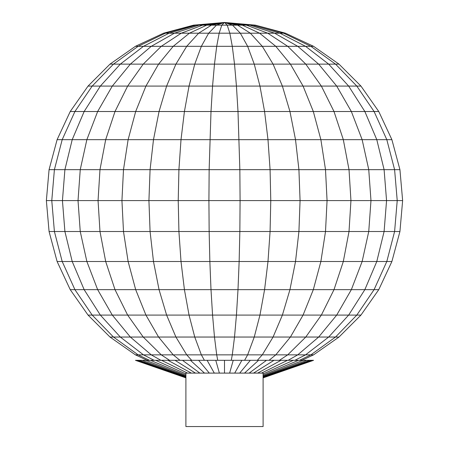 <?xml version="1.0" encoding="UTF-8"?>
<svg xmlns="http://www.w3.org/2000/svg" width="449" height="449" viewBox="0 0 449 449"><rect width="100%" height="100%" fill="white"/><g stroke="black" fill="none" stroke-linecap="round" stroke-linejoin="round"><path stroke-width="0.67" d="M185.903 377.805L135.435 360.317L185.903 377.873M185.903 377.609L137.141 360.317L135.862 360.317M185.903 377.267L139.269 360.317L137.141 360.317M185.903 376.767L142.215 360.317L139.269 360.317M185.903 376.077L145.947 360.317L142.215 360.317M185.903 375.151L150.443 360.317L145.947 360.317M185.903 373.927L155.651 360.317L150.443 360.317M263.097 377.873L313.565 360.317L155.651 360.317M263.097 377.805L313.138 360.317M263.097 377.609L311.859 360.317M263.097 377.267L309.731 360.317M263.097 376.767L306.785 360.317M263.097 376.077L303.053 360.317M263.097 375.151L298.557 360.317M263.097 373.927L293.349 360.317M261.475 373.108L287.478 360.317M257.67 373.108L281.001 360.317M253.55 373.108L273.985 360.317M249.15 373.108L266.487 360.317M244.509 373.108L258.585 360.317M239.676 373.108L250.357 360.317M234.698 373.108L241.876 360.317M229.624 373.108L233.227 360.317M224.5 373.108L224.5 360.317M219.376 373.108L215.773 360.317M214.302 373.108L207.124 360.317M209.324 373.108L198.643 360.317M204.491 373.108L190.415 360.317M199.85 373.108L182.513 360.317M195.45 373.108L175.015 360.317M191.33 373.108L167.999 360.317M187.525 373.108L161.522 360.317M147.149 360.317L135.435 354.856L109.999 337.042L88.043 315.086L70.229 289.65L57.107 261.509L49.07 231.516L46.365 200.585L49.07 169.655L57.107 139.661L70.229 111.515L88.043 86.085L109.999 64.128L135.435 46.314L163.576 33.192L193.57 25.155L224.5 22.45L194.507 25.155L165.423 33.192L138.14 46.314L113.474 64.128L92.185 86.085L74.916 111.515L62.192 139.661L54.402 169.655L51.775 200.585L54.402 231.516L62.192 261.509L74.916 289.65L92.185 315.086L113.474 337.042L138.14 354.856L149.495 360.317M255.43 25.155L285.424 33.192L283.577 33.192L255.43 25.155L224.5 22.45L254.493 25.155L224.5 22.45L249.936 25.155L246.456 25.155L224.5 22.45L242.308 25.155L237.622 25.155L224.5 22.45L232.537 25.155L227.205 25.155L224.5 22.45L221.795 25.155L216.463 25.155L224.5 22.45L211.378 25.155L206.692 25.155L224.5 22.45L202.544 25.155L199.064 25.155L224.5 22.45L196.359 25.155L169.071 33.192L143.467 46.314L120.326 64.128L100.352 86.085L84.148 111.515L72.21 139.661L64.903 169.655L62.439 200.585L64.903 231.516L72.21 261.509L84.148 289.65L100.352 315.086L120.326 337.042L143.467 354.856L135.435 354.856M193.57 25.155L199.064 25.155L174.403 33.192L151.262 46.314L130.345 64.128L112.295 86.085L97.646 111.515L86.859 139.661L80.248 169.655L78.025 200.585L80.248 231.516L86.859 261.509L97.646 289.65L112.295 315.086L130.345 337.042L109.999 337.042M285.424 33.192L313.565 46.314L310.86 46.314L283.577 33.192L279.929 33.192L252.641 25.155L249.936 25.155L274.597 33.192L267.744 33.192L246.456 25.155L242.308 25.155L259.578 33.192L250.346 33.192L237.622 25.155L232.537 25.155L240.327 33.192L229.832 33.192L227.205 25.155L221.795 25.155L219.168 33.192L208.673 33.192L216.463 25.155L211.378 25.155L198.654 33.192L189.422 33.192L206.692 25.155L202.544 25.155L181.256 33.192L161.281 46.314L143.225 64.128L127.639 86.085L115 111.515L105.683 139.661L99.981 169.655L98.056 200.585L99.981 231.516L105.683 261.509L115 289.65L127.639 315.086L88.043 315.086M163.576 33.192L189.422 33.192L173.219 46.314L158.576 64.128L145.931 86.085L135.677 111.515L128.122 139.661L123.492 169.655L121.937 200.585L123.492 231.516L128.122 261.509L135.677 289.65L70.229 289.65M313.565 46.314L339.001 64.128L335.526 64.128L310.86 46.314L305.533 46.314L279.929 33.192L274.597 33.192L297.738 46.314L287.719 46.314L267.744 33.192L259.578 33.192L275.781 46.314L262.283 46.314L250.346 33.192L240.327 33.192L247.64 46.314L232.29 46.314L229.832 33.192L219.168 33.192L216.71 46.314L201.36 46.314L208.673 33.192L198.654 33.192L186.717 46.314L175.924 64.128L166.607 86.085L159.053 111.515L153.485 139.661L150.078 169.655L148.928 200.585L150.078 231.516L153.485 261.509L57.107 261.509M135.435 46.314L201.36 46.314L194.754 64.128L189.046 86.085L184.421 111.515L181.009 139.661L178.921 169.655L178.219 200.585L178.921 231.516L49.07 231.516M339.001 64.128L360.957 86.085L356.815 86.085L335.526 64.128L328.674 64.128L305.533 46.314L297.738 46.314L318.655 64.128L305.775 64.128L287.719 46.314L275.781 46.314L290.424 64.128L273.076 64.128L262.283 46.314L247.64 46.314L254.246 64.128L234.518 64.128L232.29 46.314L216.71 46.314L214.482 64.128L212.562 86.085L211.002 111.515L209.15 169.655L208.914 200.585L46.365 200.585M109.999 64.128L234.518 64.128L236.438 86.085L237.998 111.515L239.85 169.655L49.07 169.655M360.957 86.085L378.771 111.515L374.084 111.515L356.815 86.085L348.649 86.085L328.674 64.128L318.655 64.128L336.705 86.085L321.361 86.085L305.775 64.128L290.424 64.128L303.069 86.085L282.393 86.085L273.076 64.128L254.246 64.128L259.954 86.085L264.579 111.515L267.991 139.661L57.107 139.661M88.043 86.085L282.393 86.085L289.947 111.515L70.229 111.515M378.771 111.515L391.893 139.661L386.808 139.661L374.084 111.515L364.852 111.515L348.649 86.085L336.705 86.085L351.354 111.515L334 111.515L321.361 86.085L303.069 86.085L313.323 111.515L289.947 111.515L295.515 139.661L267.991 139.661L270.079 169.655L239.85 169.655L240.086 200.585L208.914 200.585L209.15 231.516L178.921 231.516L181.009 261.509L153.485 261.509L159.053 289.65L135.677 289.65L145.931 315.086L127.639 315.086L143.225 337.042L130.345 337.042L151.262 354.856L143.467 354.856L154.125 360.317M391.893 139.661L399.93 169.655L394.598 169.655L386.808 139.661L376.79 139.661L364.852 111.515L351.354 111.515L362.141 139.661L343.317 139.661L334 111.515L313.323 111.515L320.878 139.661L295.515 139.661L298.922 169.655L270.079 169.655L270.781 200.585L240.086 200.585L239.85 231.516L209.15 231.516L209.857 261.509L181.009 261.509L184.421 289.65L159.053 289.65L166.607 315.086L145.931 315.086L158.576 337.042L143.225 337.042L161.281 354.856L151.262 354.856L160.894 360.317M399.93 169.655L402.635 200.585L397.225 200.585L394.598 169.655L384.097 169.655L376.79 139.661L362.141 139.661L368.752 169.655L349.019 169.655L343.317 139.661L320.878 139.661L325.508 169.655L298.922 169.655L300.072 200.585L270.781 200.585L270.079 231.516L239.85 231.516L239.143 261.509L209.857 261.509L211.002 289.65L184.421 289.65L189.046 315.086L166.607 315.086L175.924 337.042L158.576 337.042L173.219 354.856L161.281 354.856L169.593 360.317M402.635 200.585L399.93 231.516L394.598 231.516L397.225 200.585L386.561 200.585L384.097 169.655L368.752 169.655L370.975 200.585L350.944 200.585L349.019 169.655L325.508 169.655L327.063 200.585L300.072 200.585L298.922 231.516L270.079 231.516L267.991 261.509L239.143 261.509L237.998 289.65L211.002 289.65L212.562 315.086L189.046 315.086L194.754 337.042L175.924 337.042L186.717 354.856L173.219 354.856L179.965 360.317M399.93 231.516L391.893 261.509L386.808 261.509L394.598 231.516L384.097 231.516L386.561 200.585L370.975 200.585L368.752 231.516L349.019 231.516L350.944 200.585L327.063 200.585L325.508 231.516L298.922 231.516L295.515 261.509L267.991 261.509L264.579 289.65L237.998 289.65L236.438 315.086L212.562 315.086L214.482 337.042L194.754 337.042L201.36 354.856L186.717 354.856L191.684 360.317M391.893 261.509L378.771 289.65L374.084 289.65L386.808 261.509L376.79 261.509L384.097 231.516L368.752 231.516L362.141 261.509L343.317 261.509L349.019 231.516L325.508 231.516L320.878 261.509L295.515 261.509L289.947 289.65L264.579 289.65L259.954 315.086L236.438 315.086L234.518 337.042L214.482 337.042L216.71 354.856L201.36 354.856L204.402 360.317M378.771 289.65L360.957 315.086L356.815 315.086L374.084 289.65L364.852 289.65L376.79 261.509L362.141 261.509L351.354 289.65L334 289.65L343.317 261.509L320.878 261.509L313.323 289.65L289.947 289.65L282.393 315.086L259.954 315.086L254.246 337.042L234.518 337.042L232.29 354.856L216.71 354.856L217.731 360.317M360.957 315.086L339.001 337.042L335.526 337.042L356.815 315.086L348.649 315.086L364.852 289.65L351.354 289.65L336.705 315.086L321.361 315.086L334 289.65L313.323 289.65L303.069 315.086L282.393 315.086L273.076 337.042L254.246 337.042L247.64 354.856L232.29 354.856L231.269 360.317M339.001 337.042L313.565 354.856L310.86 354.856L335.526 337.042L328.674 337.042L348.649 315.086L336.705 315.086L318.655 337.042L305.775 337.042L321.361 315.086L303.069 315.086L290.424 337.042L273.076 337.042L262.283 354.856L247.64 354.856L244.598 360.317M299.505 360.317L310.86 354.856L305.533 354.856L328.674 337.042L318.655 337.042L297.738 354.856L287.719 354.856L305.775 337.042L290.424 337.042L275.781 354.856L262.283 354.856L257.316 360.317M279.407 360.317L287.719 354.856L275.781 354.856L269.035 360.317M294.875 360.317L305.533 354.856L297.738 354.856L288.106 360.317M313.565 354.856L301.851 360.317M263.097 373.108L263.097 426.55L185.903 426.55L185.903 373.108L263.097 373.108"/></g></svg>
